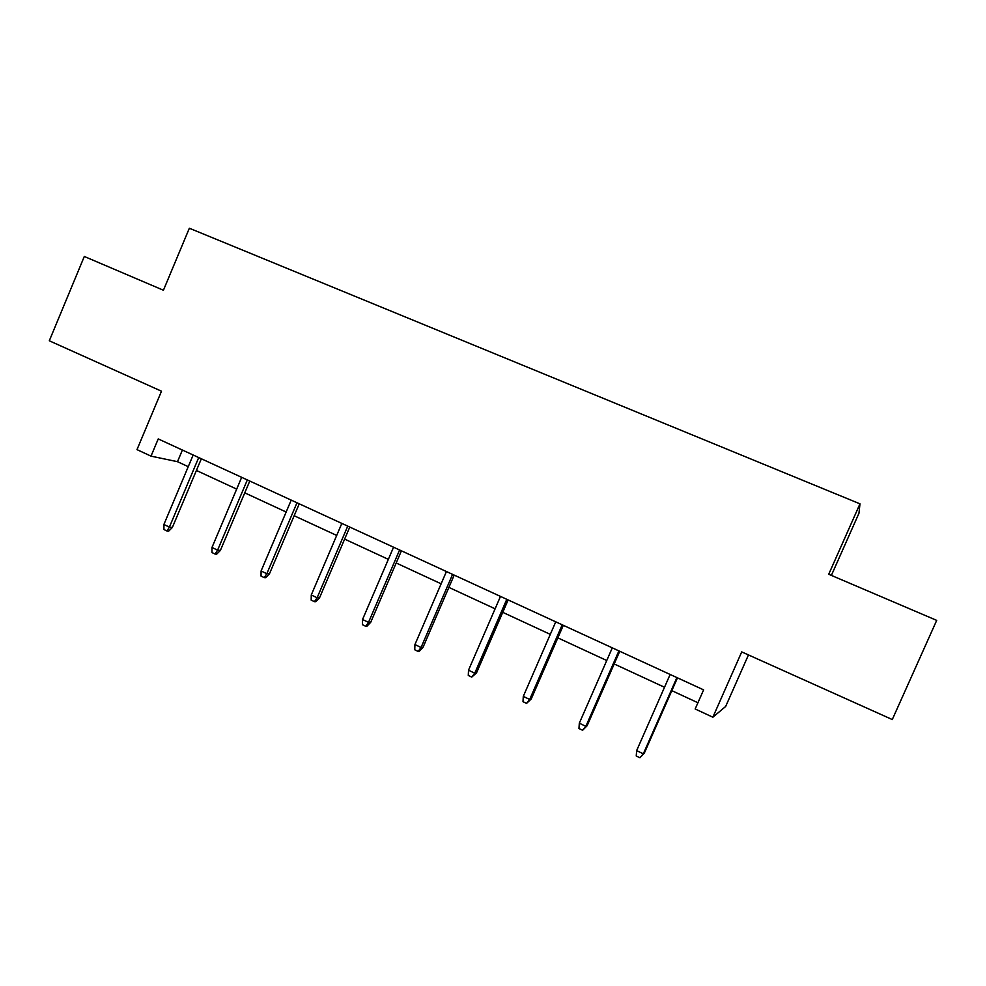 <?xml version="1.0" encoding="UTF-8"?>
<svg xmlns="http://www.w3.org/2000/svg" width="986" height="986" viewBox="0 0 986 986"><rect width="100%" height="100%" fill="white"/><g stroke="black" fill="none" stroke-linecap="round" stroke-linejoin="round"><path stroke-width="1.48" d="M712.866 717.204L695.167 708.983L703.61 689.867L158.228 438.93L151.006 456.136L136.992 449.628L161.494 391.195L49.3 340.786L84.303 256.471L163.429 290.241L189.349 228.234L859.977 503.834L828.721 574.271L936.7 620.379L892.281 719.546L741.718 651.906L712.866 717.204L725.659 706.469L748.46 654.926M831.371 575.417L858.966 513.238L859.977 503.834M151.006 456.136L177.492 461.695L188.252 466.674M196.411 470.458L236.677 489.105M244.774 492.852L286.15 512.017M294.161 515.74L336.694 535.435M344.632 539.108L388.348 559.358M396.187 562.994L441.136 583.811M448.889 587.397L495.108 608.806M502.761 612.343L550.299 634.368M557.842 637.868L606.747 660.521M614.179 663.96L664.515 687.267M671.823 690.656L697.928 702.747M182.398 450.047L177.492 461.695M676.901 677.579L643.34 753.822L644.339 753.094L639.951 757.766L643.34 753.822L636.636 750.617L670.135 674.473M644.339 753.094L677.468 677.838M639.951 757.766L636.241 755.979L636.636 750.617M618.9 650.896L585.857 726.337L587.126 725.733L582.603 730.269L585.857 726.337L579.312 723.194L612.294 647.851M587.126 725.733L619.738 651.278M582.603 730.269L578.967 728.531L579.312 723.194M562.205 624.816L529.692 699.456L531.207 699L526.549 703.388L529.692 699.456L523.283 696.399L555.747 621.833M531.207 699L563.314 625.321M526.549 703.388L522.999 701.687L523.283 696.399M506.792 599.315L474.759 673.192L476.521 672.859L471.739 677.111L474.759 673.192L468.51 670.197L500.481 596.407M476.521 672.859L508.135 599.932M471.739 677.111L468.276 675.447L468.51 670.197M452.599 574.37L421.059 647.494L423.043 647.284L419.26 651.29L418.15 651.413L421.059 647.494L414.933 644.561L446.424 571.535M423.043 647.284L454.189 575.109M418.15 651.413L414.749 649.786L414.933 644.561M399.601 549.991L368.517 622.363L370.724 622.277L366.952 626.221L365.72 626.283L368.517 622.363L362.54 619.504L393.562 547.205M370.724 622.277L401.413 550.817M365.72 626.283L362.404 624.68L362.54 619.504M347.75 526.13L317.122 597.775L319.538 597.799L315.779 601.682L314.423 601.682L317.122 597.775L311.268 594.977L341.834 523.406M319.538 597.799L349.771 527.066M314.423 601.682L311.182 600.129L311.268 594.977M296.996 502.774L266.824 573.716L269.437 573.84L265.69 577.673L264.236 577.611L266.824 573.716L261.093 570.968L291.215 500.112M269.437 573.84L299.239 503.809M264.236 577.611L261.043 576.095L261.093 570.968M247.338 479.923L217.598 550.163L220.396 550.398L216.661 554.169L215.096 554.058L217.598 550.163L211.978 547.476L241.669 477.323M220.396 550.398L249.766 481.045M215.096 554.058L211.978 552.567L211.978 547.476M198.716 457.553L169.395 527.103L172.377 527.436L168.655 531.158L166.979 530.986L169.395 527.103L163.898 524.478L193.17 455.002M172.377 527.436L201.341 458.761M166.979 530.986L163.935 529.531L163.898 524.478"/></g></svg>
